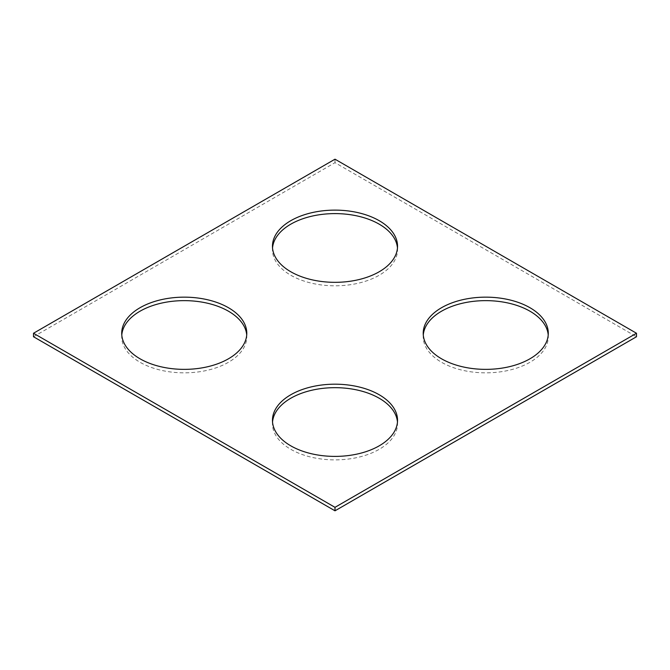 <?xml version="1.0" encoding="UTF-8"?>
<svg xmlns="http://www.w3.org/2000/svg" width="670" height="670" viewBox="0 0 670 670"><rect width="100%" height="100%" fill="white"/><g stroke="black" fill="none" stroke-linecap="round" stroke-linejoin="round"><path stroke-width="0.5" stroke-dasharray="3.35 2.51" d="M33.5 336.742L335 162.668L636.5 336.742M335 159.192L335 162.668M423.289 335A62.536 36.105 0 0 0 423.214 336.742A62.536 36.105 0 0 0 441.53 362.269A62.536 36.105 0 0 0 509.686 370.1A62.536 36.105 0 0 0 548.286 336.742A62.536 36.105 0 0 0 548.211 335M397.461 247.967A62.536 36.105 180 0 1 397.536 249.709A62.536 36.105 180 0 1 358.936 283.067A62.536 36.105 180 0 1 290.78 275.236A62.536 36.105 180 0 1 272.464 249.709A62.536 36.105 180 0 1 272.539 247.967M121.789 335A62.536 36.105 0 0 0 121.714 336.742A62.536 36.105 0 0 0 140.03 362.269A62.536 36.105 0 0 0 208.186 370.1A62.536 36.105 0 0 0 246.786 336.742A62.536 36.105 0 0 0 246.711 335M397.461 422.033A62.536 36.105 180 0 1 397.536 423.775A62.536 36.105 180 0 1 358.936 457.133A62.536 36.105 180 0 1 290.78 449.302A62.536 36.105 180 0 1 272.464 423.775A62.536 36.105 180 0 1 272.539 422.033M423.214 333.258L423.214 336.742M548.286 333.258L548.286 336.742M272.464 246.225L272.464 249.709M397.536 246.225L397.536 249.709M121.714 333.258L121.714 336.742M246.786 333.258L246.786 336.742M272.464 420.291L272.464 423.775M397.536 420.291L397.536 423.775"/><path stroke-width="1" d="M636.5 333.258L335 159.192L33.5 333.258L33.5 336.742L335 510.808L636.5 336.742L636.5 333.258L335 507.332L335 510.808M33.5 333.258L335 507.332M441.53 358.793A62.536 36.105 0 0 0 509.686 366.616A62.536 36.105 0 0 0 548.286 333.258A62.536 36.105 0 0 0 485.75 297.153A62.536 36.105 0 0 0 423.214 333.258A62.536 36.105 0 0 0 441.53 358.793M548.211 335A62.536 36.105 0 0 0 485.75 300.637A62.536 36.105 0 0 0 423.289 335M290.78 271.752A62.536 36.105 180 0 1 272.464 246.225A62.536 36.105 180 0 1 335 210.12A62.536 36.105 180 0 1 397.536 246.225A62.536 36.105 180 0 1 358.936 279.583A62.536 36.105 180 0 1 290.78 271.752M272.539 247.967A62.536 36.105 180 0 1 335 213.604A62.536 36.105 180 0 1 397.461 247.967M140.03 358.793A62.536 36.105 0 0 0 208.186 366.616A62.536 36.105 0 0 0 246.786 333.258A62.536 36.105 0 0 0 184.25 297.153A62.536 36.105 0 0 0 121.714 333.258A62.536 36.105 0 0 0 140.03 358.793M246.711 335A62.536 36.105 0 0 0 184.25 300.637A62.536 36.105 0 0 0 121.789 335M290.78 445.826A62.536 36.105 180 0 1 272.464 420.291A62.536 36.105 180 0 1 335 384.186A62.536 36.105 180 0 1 397.536 420.291A62.536 36.105 180 0 1 358.936 453.649A62.536 36.105 180 0 1 290.78 445.826M272.539 422.033A62.536 36.105 180 0 1 335 387.67A62.536 36.105 180 0 1 397.461 422.033"/></g></svg>

